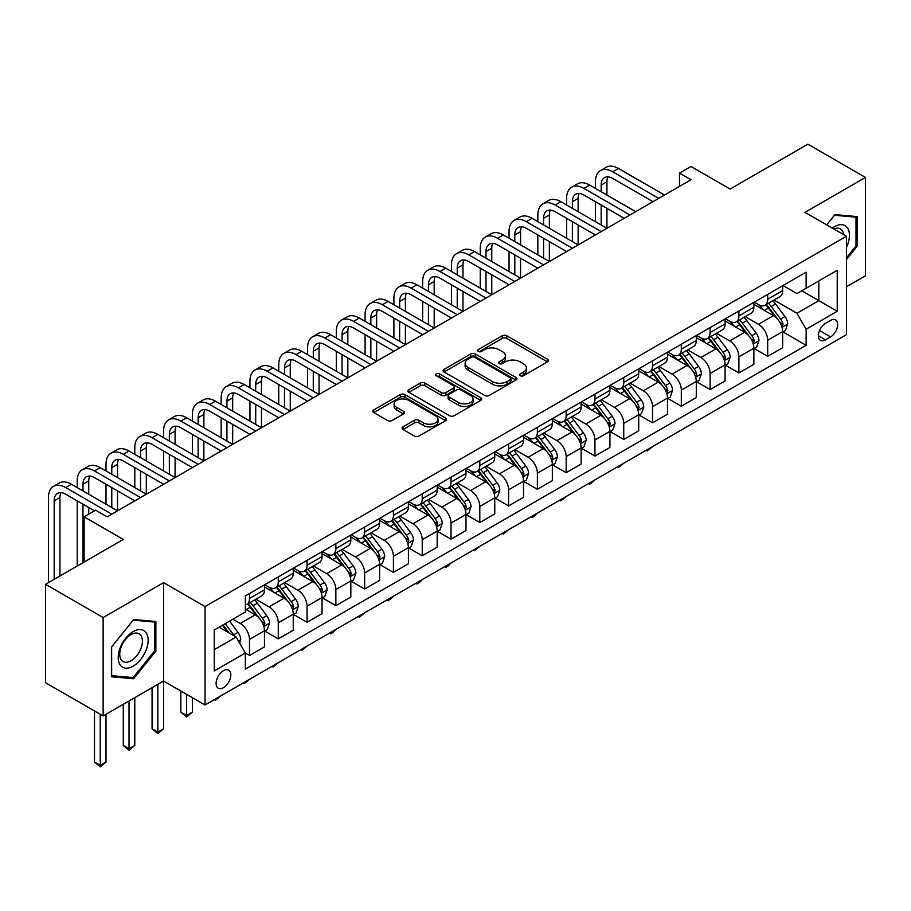 <?xml version="1.0" encoding="UTF-8"?>
<svg xmlns="http://www.w3.org/2000/svg" width="911" height="911" viewBox="0 0 911 911"><rect width="100%" height="100%" fill="white"/><g stroke="black" fill="none" stroke-linecap="round" stroke-linejoin="round"><path stroke-width="1.37" d="M520.283 375.719A2.243 1.287 0 0 0 523.449 375.719L547.465 361.861A3.2 1.845 0 0 0 548.399 360.551A3.2 1.845 0 0 0 547.465 359.241L506.778 335.749A3.2 1.845 0 0 0 502.257 335.749L478.229 349.619A2.243 1.287 0 0 0 477.58 350.53A2.243 1.287 0 0 0 478.229 351.441A2.243 1.287 0 0 0 481.395 351.441L484.504 349.653A10.226 5.91 0 0 1 498.977 349.653L502.371 351.612A10.226 5.91 0 0 1 505.366 355.791A10.226 5.91 0 0 1 502.371 359.959L499.262 361.758A2.243 1.287 0 0 0 498.602 362.669A2.243 1.287 0 0 0 499.262 363.58A2.243 1.287 0 0 0 502.428 363.58L505.525 361.792A10.226 5.91 0 0 1 519.999 361.792L523.392 363.751A10.226 5.91 0 0 1 526.387 367.919A10.226 5.91 0 0 1 523.392 372.098L520.283 373.897A2.243 1.287 0 0 0 519.623 374.808A2.243 1.287 0 0 0 520.283 375.719L520.283 373.897M223.468 687.691A10.42 6.013 120 0 0 230.278 678.513A10.42 6.013 120 0 0 228.672 670.154A10.42 6.013 120 0 0 223.468 670.678A10.42 6.013 120 0 0 216.659 679.857A10.42 6.013 120 0 0 218.253 688.215A10.42 6.013 120 0 0 223.468 687.691M403.015 426.849A3.2 1.845 0 0 0 402.07 428.159A3.2 1.845 0 0 0 403.015 429.468L414.425 436.05A3.2 1.845 0 0 0 418.946 436.05L445.627 420.654A3.2 1.845 0 0 0 446.561 419.345A3.2 1.845 0 0 0 445.627 418.047L404.928 394.554A3.2 1.845 0 0 0 400.407 394.554L373.738 409.95A3.2 1.845 0 0 0 372.804 411.26A3.2 1.845 0 0 0 373.738 412.558L387.528 420.518A3.2 1.845 0 0 0 392.049 420.518L403.459 413.936A3.2 1.845 0 0 0 404.404 412.626A3.2 1.845 0 0 0 403.459 411.316L396.627 407.376A8.552 4.942 0 0 1 394.121 403.88A8.552 4.942 0 0 1 399.394 399.325A8.552 4.942 0 0 1 408.72 400.396L435.504 415.86A8.552 4.942 0 0 1 438.009 419.345A8.552 4.942 0 0 1 432.736 423.911A8.552 4.942 0 0 1 423.41 422.841L418.946 420.267A3.2 1.845 0 0 0 414.425 420.267L403.015 426.849L403.015 429.468M846.444 286.794L865.45 275.828L865.45 177.429L807.875 144.189L730.144 189.067L690.993 166.462L679.481 173.113L690.993 179.752L107.156 516.833L95.644 510.183L84.131 516.833L84.131 562.041M103.125 617.556L103.125 715.955L163.581 681.041L163.581 582.653L103.125 617.556L45.55 584.315L123.281 539.437L84.131 516.833M163.581 582.653L205.043 606.578L846.444 236.268L846.444 334.667L205.043 704.977L205.043 606.578M865.45 177.429L804.994 212.331L846.444 236.268M484.732 395.465A3.2 1.845 0 0 0 489.253 395.465L515.933 380.058A3.2 1.845 0 0 0 516.867 378.76A3.2 1.845 0 0 0 515.933 377.45L475.235 353.958A3.2 1.845 0 0 0 470.714 353.958L444.044 369.365A3.2 1.845 0 0 0 443.11 370.663A3.2 1.845 0 0 0 444.044 371.973L484.732 395.465M437.132 376.209A2.243 1.287 0 0 1 439.409 376.528L439.409 373.863L480.78 397.743A3.2 1.845 0 0 1 481.714 399.052A3.2 1.845 0 0 1 480.78 400.362L454.099 415.758A3.2 1.845 0 0 1 449.578 415.758L408.891 392.265L408.891 389.657A3.2 1.845 0 0 0 407.957 390.956A3.2 1.845 0 0 0 408.891 392.265M408.891 389.657L420.301 383.064A3.2 1.845 0 0 1 424.822 383.064L441.334 392.595A3.2 1.845 0 0 0 445.855 392.595L453.427 388.223A3.2 1.845 0 0 0 454.361 386.913A3.2 1.845 0 0 0 453.427 385.615L436.244 375.685A2.243 1.287 0 0 1 435.583 374.774A2.243 1.287 0 0 1 436.973 373.578A2.243 1.287 0 0 1 439.409 373.863M103.125 715.955L45.55 682.703L45.55 584.315M830.559 320.433L825.491 323.359A10.101 5.83 120 0 0 818.898 332.264A10.101 5.83 120 0 0 820.447 340.35A10.101 5.83 120 0 0 825.491 339.849L830.559 336.922A10.101 5.83 120 0 0 837.152 328.028A10.101 5.83 120 0 0 835.603 319.932A10.101 5.83 120 0 0 830.559 320.433M783.005 285.53L796.931 293.581L806.144 288.263L806.144 272.173L245.344 595.942L245.344 612.033L214.256 629.991L214.256 670.94L245.344 652.993L245.344 669.084L806.144 345.303L806.144 329.213L796.931 313.259L774.031 300.038M806.144 288.263L837.232 270.305L837.232 311.266L806.144 329.213M157.831 684.366L157.831 732.102L163.581 728.789L163.581 681.041L205.043 704.977M679.481 173.113L679.481 186.402M801.771 290.78L818.807 300.63L818.807 280.941L837.232 270.305M796.931 313.259L818.807 300.63L837.232 311.266M214.256 649.668L236.131 637.028L219.084 627.189M245.344 653.119L249.489 655.521L249.489 639.431A13.027 7.527 -120 0 0 240.276 623.466L232.909 619.218M249.489 655.521L264.463 646.878L264.463 630.788A13.027 7.527 -120 0 0 255.251 614.823L245.344 609.106M264.805 631.118L278.276 638.896L278.276 622.805A13.027 7.527 -120 0 0 269.064 606.851L255.843 599.21M278.276 638.896L293.251 630.253L293.251 614.162A13.027 7.527 -120 0 0 284.038 598.208L264.463 586.9M293.593 614.492L307.064 622.27L307.064 606.179A13.027 7.527 -120 0 0 297.851 590.226L284.631 582.596M307.064 622.27L322.038 613.627L322.038 597.536A13.027 7.527 -120 0 0 312.826 581.582L293.251 570.286M322.38 597.878L335.852 605.656L335.852 589.565A13.027 7.527 -120 0 0 326.639 573.611L313.418 565.97M335.852 605.656L350.826 597.012L350.826 580.922A13.027 7.527 -120 0 0 341.614 564.968L322.038 553.66M351.168 581.252L364.639 589.03L364.639 572.939A13.027 7.527 -120 0 0 355.427 556.985L342.206 549.344M364.639 589.03L379.614 580.387L379.614 564.296A13.027 7.527 -120 0 0 370.401 548.342L350.826 537.046M379.955 564.638L393.427 572.415L393.427 556.325A13.027 7.527 -120 0 0 384.214 540.371L370.993 532.73M393.427 572.415L408.401 563.772L408.401 547.682A13.027 7.527 -120 0 0 399.189 531.728L379.614 520.42M408.743 548.012L422.226 555.79L422.226 539.699A13.027 7.527 -120 0 0 413.013 523.745L399.781 516.104M422.226 555.79L437.189 547.147L437.189 531.056A13.027 7.527 -120 0 0 427.976 515.102L408.401 503.794M437.531 531.386L451.013 539.164L451.013 523.085A13.027 7.527 -120 0 0 441.801 507.12L428.569 499.49M451.013 539.164L465.976 530.521L465.976 514.442A13.027 7.527 -120 0 0 456.764 498.476L437.189 487.18M466.33 514.772L479.801 522.55L479.801 506.459A13.027 7.527 -120 0 0 470.588 490.505L457.356 482.864M479.801 522.55L494.764 513.906L494.764 497.816A13.027 7.527 -120 0 0 485.552 481.862L465.976 470.554M495.117 498.146L508.589 505.924L508.589 489.833A13.027 7.527 -120 0 0 499.376 473.879L486.144 466.25M508.589 505.924L523.552 497.281L523.552 481.19A13.027 7.527 -120 0 0 514.339 465.236L494.764 453.94M523.905 481.532L537.376 489.309L537.376 473.219A13.027 7.527 -120 0 0 528.164 457.265L514.931 449.624M537.376 489.309L552.339 480.666L552.339 464.576A13.027 7.527 -120 0 0 543.138 448.622L523.552 437.314M552.692 464.906L566.164 472.684L566.164 456.593A13.027 7.527 -120 0 0 556.951 440.639L543.719 432.998M566.164 472.684L581.138 464.041L581.138 447.95A13.027 7.527 -120 0 0 571.926 431.996L552.339 420.7M581.48 448.28L594.951 456.069L594.951 439.979A13.027 7.527 -120 0 0 585.739 424.014L572.518 416.384M594.951 456.069L609.926 447.426L609.926 431.336A13.027 7.527 -120 0 0 600.713 415.37L581.138 404.074M610.268 431.666L623.739 439.444L623.739 423.353A13.027 7.527 -120 0 0 614.526 407.399L601.306 399.758M623.739 439.444L638.713 430.801L638.713 414.71A13.027 7.527 -120 0 0 629.501 398.756L609.926 387.448M639.055 415.04L652.527 422.818L652.527 406.739A13.027 7.527 -120 0 0 643.314 390.773L630.093 383.144M652.527 422.818L667.501 414.175L667.501 398.096A13.027 7.527 -120 0 0 658.289 382.13L638.713 370.834M667.843 398.426L681.314 406.204L681.314 390.113A13.027 7.527 -120 0 0 672.102 374.159L658.881 366.518M681.314 406.204L696.289 397.56L696.289 381.47A13.027 7.527 -120 0 0 687.076 365.516L667.501 354.208M696.63 381.8L710.102 389.578L710.102 373.487A13.027 7.527 -120 0 0 700.889 357.533L687.668 349.904M710.102 389.578L725.076 380.935L725.076 364.844A13.027 7.527 -120 0 0 715.864 348.89L696.289 337.594M725.418 365.186L738.901 372.963L738.901 356.873A13.027 7.527 -120 0 0 729.688 340.919L716.456 333.278M738.901 372.963L753.864 364.32L753.864 348.23A13.027 7.527 -120 0 0 744.651 332.276L725.076 320.968M754.206 348.56L767.688 356.338L767.688 340.247A13.027 7.527 -120 0 0 758.476 324.293L745.244 316.652M767.688 356.338L782.651 347.695L782.651 331.604A13.027 7.527 -120 0 0 773.439 315.65L753.864 304.342M754.206 302.156L758.476 304.616A13.027 7.527 -120 0 0 764.989 305.253A13.027 7.527 -120 0 0 767.688 299.298L767.688 294.378M725.418 318.77L729.688 321.23A13.027 7.527 -120 0 0 736.202 321.879A13.027 7.527 -120 0 0 738.901 315.912L738.901 310.993M696.63 335.396L700.889 337.856A13.027 7.527 -120 0 0 707.403 338.505A13.027 7.527 -120 0 0 710.102 332.538L710.102 327.618M667.843 352.022L672.102 354.481A13.027 7.527 -120 0 0 678.615 355.119A13.027 7.527 -120 0 0 681.314 349.152L681.314 344.233M639.055 368.636L643.314 371.096A13.027 7.527 -120 0 0 649.828 371.745A13.027 7.527 -120 0 0 652.527 365.778L652.527 360.858M610.268 385.262L614.526 387.722A13.027 7.527 -120 0 0 621.04 388.359A13.027 7.527 -120 0 0 623.739 382.404L623.739 377.484M581.48 401.876L585.739 404.336A13.027 7.527 -120 0 0 592.252 404.985A13.027 7.527 -120 0 0 594.951 399.018L594.951 394.099M552.692 418.502L556.951 420.962A13.027 7.527 -120 0 0 563.465 421.611A13.027 7.527 -120 0 0 566.164 415.644L566.164 410.724M523.905 435.116L528.164 437.576A13.027 7.527 -120 0 0 534.677 438.225A13.027 7.527 -120 0 0 537.376 432.258L537.376 427.339M495.117 451.742L499.376 454.202A13.027 7.527 -120 0 0 505.89 454.851A13.027 7.527 -120 0 0 508.589 448.884L508.589 443.964M466.33 468.368L470.588 470.828A13.027 7.527 -120 0 0 477.102 471.465A13.027 7.527 -120 0 0 479.801 465.51L479.801 460.579M437.531 484.982L441.801 487.442A13.027 7.527 -120 0 0 448.314 488.091A13.027 7.527 -120 0 0 451.013 482.124L451.013 477.205M408.743 501.608L413.013 504.068A13.027 7.527 -120 0 0 419.527 504.705A13.027 7.527 -120 0 0 422.226 498.75L422.226 493.83M379.955 518.222L384.214 520.682A13.027 7.527 -120 0 0 390.728 521.331A13.027 7.527 -120 0 0 393.427 515.364L393.427 510.445M351.168 534.848L355.427 537.308A13.027 7.527 -120 0 0 361.94 537.957A13.027 7.527 -120 0 0 364.639 531.99L364.639 527.07M322.38 551.462L326.639 553.934A13.027 7.527 -120 0 0 333.153 554.571A13.027 7.527 -120 0 0 335.852 548.604L335.852 543.685M293.593 568.088L297.851 570.548A13.027 7.527 -120 0 0 304.365 571.197A13.027 7.527 -120 0 0 307.064 565.23L307.064 560.311M264.805 584.714L269.064 587.174A13.027 7.527 -120 0 0 275.577 587.811A13.027 7.527 -120 0 0 278.276 581.856L278.276 576.936M783.005 331.934L806.144 345.303M764.989 305.253L779.953 296.61A13.027 7.527 -120 0 0 782.651 290.655L782.651 285.735M736.202 321.879L751.165 313.236A13.027 7.527 -120 0 0 753.864 307.269L753.864 302.35M707.403 338.505L722.377 329.862A13.027 7.527 -120 0 0 725.076 323.895L725.076 318.975M678.615 355.119L693.59 346.476A13.027 7.527 -120 0 0 696.289 340.509L696.289 335.59M649.828 371.745L664.802 363.102A13.027 7.527 -120 0 0 667.501 357.135L667.501 352.215M621.04 388.359L636.015 379.716A13.027 7.527 -120 0 0 638.713 373.761L638.713 368.841M592.252 404.985L607.227 396.342A13.027 7.527 -120 0 0 609.926 390.375L609.926 385.455M563.465 421.611L578.439 412.968A13.027 7.527 -120 0 0 581.138 407.001L581.138 402.081M534.677 438.225L549.652 429.582A13.027 7.527 -120 0 0 552.339 423.615L552.339 418.696M505.89 454.851L520.853 446.208A13.027 7.527 -120 0 0 523.552 440.241L523.552 435.321M477.102 471.465L492.065 462.822A13.027 7.527 -120 0 0 494.764 456.866L494.764 451.936M448.314 488.091L463.278 479.448A13.027 7.527 -120 0 0 465.976 473.481L465.976 468.561M419.527 504.705L434.49 496.062A13.027 7.527 -120 0 0 437.189 490.107L437.189 485.187M390.728 521.331L405.702 512.688A13.027 7.527 -120 0 0 408.401 506.721L408.401 501.802M361.94 537.957L376.915 529.314A13.027 7.527 -120 0 0 379.614 523.347L379.614 518.427M333.153 554.571L348.127 545.928A13.027 7.527 -120 0 0 350.826 539.961L350.826 535.042M304.365 571.197L319.34 562.554A13.027 7.527 -120 0 0 322.038 556.587L322.038 551.667M275.577 587.811L290.552 579.168A13.027 7.527 -120 0 0 293.251 573.213L293.251 568.293M245.344 604.961A13.027 7.527 -120 0 0 246.79 604.437L261.764 595.794A13.027 7.527 -120 0 0 264.463 589.827L264.463 584.908M246.79 604.437A13.027 7.527 -120 0 0 249.489 598.47L249.489 593.551M236.131 637.028L245.344 652.993M846.444 259.555L857.16 246.232L857.16 216.602L834.932 214.609L826.698 224.858M111.415 676.782L133.644 678.763L155.872 651.114L155.872 621.484L133.644 619.503L111.415 647.152L111.415 676.782M856.01 245.571L857.16 246.232M154.722 650.454L155.872 651.114M131.298 677.408L133.644 678.763M521.172 376.038L523.392 374.763A10.226 5.91 0 0 0 526.387 370.583L526.387 367.919M505.366 355.791L505.366 358.444A10.226 5.91 0 0 1 502.371 362.624L500.15 363.899M547.42 361.883L506.778 338.414A3.2 1.845 0 0 0 502.257 338.414L479.129 351.76M515.888 380.092L475.235 356.622A3.2 1.845 0 0 0 470.714 356.622L444.09 371.995M510.274 379.671A2.243 1.287 0 0 0 510.934 378.76A2.243 1.287 0 0 0 510.274 377.849L474.563 357.226A2.243 1.287 0 0 0 471.397 357.226L468.117 359.116A10.226 5.91 0 0 0 465.122 363.295A10.226 5.91 0 0 0 468.117 367.463L492.532 381.561A10.226 5.91 0 0 0 507.006 381.561L510.274 379.671L510.274 382.335A2.243 1.287 0 0 0 510.934 381.413L510.934 378.76M465.122 363.295L465.122 365.949A10.226 5.91 0 0 0 468.117 370.128L468.117 367.463M510.274 382.335L507.006 384.226A10.226 5.91 0 0 1 492.532 384.226L468.117 370.128M408.937 392.288L420.301 385.729L420.301 383.064M454.361 386.913L454.361 389.578A3.2 1.845 0 0 1 453.427 390.876L445.855 395.249A3.2 1.845 0 0 1 441.334 395.249L424.822 385.729A3.2 1.845 0 0 0 420.301 385.729M439.409 376.528L480.735 400.385M458.449 402.48A8.552 4.942 0 0 0 467.776 403.55A8.552 4.942 0 0 0 473.048 398.984A8.552 4.942 0 0 0 470.543 395.499L461.114 390.045A3.2 1.845 0 0 0 456.593 390.045L449.021 394.417A3.2 1.845 0 0 0 448.075 395.727A3.2 1.845 0 0 0 449.021 397.025L458.449 402.48L458.449 405.133A8.552 4.942 0 0 0 467.776 406.204A8.552 4.942 0 0 0 473.048 401.649L473.048 398.984M448.075 395.727L448.075 398.38A3.2 1.845 0 0 0 449.021 399.69L449.021 397.025M458.449 405.133L449.021 399.69M438.009 419.345L438.009 422.009A8.552 4.942 0 0 1 432.736 426.564A8.552 4.942 0 0 1 423.41 425.494L418.946 422.92A3.2 1.845 0 0 0 414.425 422.92L403.049 429.491M394.121 403.88L394.121 406.545A8.552 4.942 0 0 0 396.627 410.03L396.627 407.376M403.425 413.958L396.627 410.03M445.581 420.677L404.928 397.207A3.2 1.845 0 0 0 400.407 397.207L373.783 412.581M782.651 332.139L785.419 330.545L787.719 323.895A8.632 4.988 -120 0 0 784.963 316.55L775.557 303.978A24.916 14.382 -120 0 0 772.835 300.721M763.475 309.899A24.916 14.382 -120 0 0 758.373 304.559M781.866 326.855L783.061 324.259A8.632 4.988 -120 0 0 780.59 319.066L771.184 306.506A24.916 14.382 -120 0 0 768.463 303.249M766.14 304.593A20.68 11.945 60 0 1 769.533 308.453L777.504 319.078M765.695 304.843A24.916 14.382 60 0 1 768.417 308.1L774.669 316.459M652.686 446.538L647.231 451.013L646.081 450.353M647.231 449.681L647.231 451.013M595.418 188.395L595.418 181.756A24.426 14.109 60 0 1 600.474 170.573L606.225 167.248A24.426 14.109 60 0 1 618.444 168.455L664.506 195.045M600.474 170.573A24.426 14.109 60 0 1 612.682 171.78L658.744 198.37M652.993 201.695L612.682 178.431A16.284 9.406 -120 0 0 604.54 177.622A16.284 9.406 -120 0 0 601.169 185.081L601.169 191.72M607.944 176.871A16.284 9.406 -120 0 0 606.931 181.756L606.931 195.045M601.169 205.021L601.169 224.96M606.931 208.346L606.931 228.285L560.869 201.695L555.106 205.021L601.169 231.61M595.418 221.646L595.418 201.695M753.864 348.765L756.631 347.159L758.931 340.509A8.632 4.988 -120 0 0 756.176 333.164L746.769 320.604A24.916 14.382 -120 0 0 744.048 317.347M734.687 326.514A24.916 14.382 -120 0 0 729.586 321.184M753.078 343.47L754.274 340.885A8.632 4.988 -120 0 0 751.803 335.692L742.385 323.132A24.916 14.382 -120 0 0 739.675 319.875M737.352 321.207A20.68 11.945 60 0 1 740.745 325.068L748.717 335.704M736.908 321.469A24.916 14.382 60 0 1 739.63 324.726L745.881 333.073M623.898 463.152L618.444 467.639L617.294 466.967M618.444 466.307L618.444 467.639M725.076 365.379L727.843 363.785L730.144 357.135A8.632 4.988 -120 0 0 727.388 349.79L717.982 337.229A24.916 14.382 -120 0 0 715.26 333.973M705.9 343.14A24.916 14.382 -120 0 0 700.798 337.799M724.291 360.096L725.486 357.499A8.632 4.988 -120 0 0 723.015 352.318L713.598 339.746A24.916 14.382 -120 0 0 710.887 336.489M708.564 337.833A20.68 11.945 60 0 1 711.958 341.693L719.918 352.318M708.12 338.095A24.916 14.382 60 0 1 710.842 341.352L717.094 349.699M595.099 479.778L589.656 484.253L588.506 483.593M589.656 482.921L589.656 484.253M696.289 382.005L699.056 380.411L701.356 373.761A8.632 4.988 -120 0 0 698.6 366.404L689.194 353.844A24.916 14.382 -120 0 0 686.473 350.587M677.112 359.765A24.916 14.382 -120 0 0 672.011 354.425M695.503 376.71L696.699 374.125A8.632 4.988 -120 0 0 694.228 368.932L684.81 356.372A24.916 14.382 -120 0 0 682.1 353.115M679.777 354.459A20.68 11.945 60 0 1 683.17 358.319L691.13 368.944M679.333 354.709A24.916 14.382 60 0 1 682.054 357.966L688.306 366.313M566.312 496.404L560.869 500.879L559.707 500.207M560.869 499.547L560.869 500.879M566.619 205.021L566.619 198.37A24.426 14.109 60 0 1 571.687 187.188L577.437 183.863A24.426 14.109 60 0 1 589.656 185.07L635.719 211.671M571.687 187.188A24.426 14.109 60 0 1 583.894 188.395L629.957 214.996M624.206 218.321L583.894 195.045A16.284 9.406 -120 0 0 575.752 194.237A16.284 9.406 -120 0 0 572.381 201.695L572.381 208.346M579.157 193.485A16.284 9.406 -120 0 0 578.143 198.37L578.143 211.671M572.381 221.646L572.381 241.586M578.143 224.96L578.143 244.911L532.081 218.321L526.319 221.646L572.381 248.236M566.619 238.261L566.619 218.321M595.407 234.936L555.106 211.671A16.284 9.406 -120 0 0 546.964 210.862A16.284 9.406 -120 0 0 543.594 218.321L543.594 224.96M550.369 210.111A16.284 9.406 -120 0 0 549.356 214.996L549.356 228.285M543.594 238.261L543.594 258.212M549.356 241.586L549.356 261.537L503.293 234.936L497.531 238.261L543.594 264.85M537.832 254.886L537.832 234.936M537.832 221.646L537.832 214.996A24.426 14.109 60 0 1 542.899 203.813A24.426 14.109 60 0 1 555.106 205.021M542.899 203.813L548.65 200.488A24.426 14.109 60 0 1 560.869 201.695M566.619 251.561L526.319 228.285A16.284 9.406 -120 0 0 518.177 227.488A16.284 9.406 -120 0 0 514.806 234.936L514.806 241.586M521.582 226.737A16.284 9.406 -120 0 0 520.557 231.61L520.557 244.911M514.806 254.886L514.806 274.826M520.557 258.212L520.557 278.151L474.506 251.561L468.744 254.886L514.806 281.476M509.044 271.501L509.044 251.561M509.044 238.261L509.044 231.61A24.426 14.109 60 0 1 514.111 220.428A24.426 14.109 60 0 1 526.319 221.646M514.111 220.428L519.862 217.103A24.426 14.109 60 0 1 532.081 218.321M667.501 398.619L670.268 397.025L672.569 390.375A8.632 4.988 -120 0 0 669.813 383.03L660.395 370.47A24.916 14.382 -120 0 0 657.685 367.213M648.325 376.38A24.916 14.382 -120 0 0 643.223 371.039M666.715 393.336L667.911 390.751A8.632 4.988 -120 0 0 665.44 385.558L656.022 372.998A24.916 14.382 -120 0 0 653.301 369.741M650.989 371.073A20.68 11.945 60 0 1 654.383 374.933L662.343 385.569M650.545 371.335A24.916 14.382 60 0 1 653.255 374.592L659.518 382.939M537.524 513.018L534.381 516.173L532.081 517.494L530.919 516.833M532.081 516.161L532.081 517.494M537.832 268.176L497.531 244.911A16.284 9.406 -120 0 0 489.389 244.102A16.284 9.406 -120 0 0 486.018 251.561L486.018 258.212M492.794 243.351A16.284 9.406 -120 0 0 491.769 248.236L491.769 261.537M486.018 271.501L486.018 291.452M491.769 274.826L491.769 294.777L445.707 268.176L439.956 271.501L486.018 298.102M480.256 288.127L480.256 268.176M480.256 254.886L480.256 248.236A24.426 14.109 60 0 1 485.312 237.054A24.426 14.109 60 0 1 497.531 238.261M485.312 237.054L491.075 233.728A24.426 14.109 60 0 1 503.293 234.936M846.444 247.439A21.169 12.219 120 0 0 847.435 227.852A21.169 12.219 120 0 0 832.324 228.114M843.62 234.628A16.034 9.258 120 0 0 842.185 230.563A16.034 9.258 120 0 0 840.386 228.889A16.034 9.258 120 0 0 833.793 228.968M834.43 215.247L856.01 217.194L856.01 245.902L846.444 257.79M854.575 216.362L856.01 217.194M826.744 224.892L834.476 215.269M133.188 631.585A21.169 12.219 120 0 0 118.214 657.514A21.169 12.219 120 0 0 133.188 666.157A21.169 12.219 120 0 0 148.151 640.228A21.169 12.219 120 0 0 133.188 631.585M131.082 634.568A16.034 9.258 120 0 0 120.616 648.689A16.034 9.258 120 0 0 123.065 661.534A16.034 9.258 120 0 0 131.082 660.737A16.034 9.258 120 0 0 141.558 646.616A16.034 9.258 120 0 0 139.098 633.771A16.034 9.258 120 0 0 131.082 634.568M154.722 650.796L133.188 677.579L111.643 675.655L111.643 646.947L133.188 620.152L154.722 622.076L154.722 650.796M153.287 621.256L154.722 622.076M638.713 415.245L641.469 413.651L643.781 407.001A8.632 4.988 -120 0 0 641.025 399.644L631.608 387.084A24.916 14.382 -120 0 0 628.897 383.827M619.537 393.005A24.916 14.382 -120 0 0 614.435 387.665M637.928 409.961L639.112 407.365A8.632 4.988 -120 0 0 636.641 402.172L627.235 389.612A24.916 14.382 -120 0 0 624.513 386.355M622.202 387.699A20.68 11.945 60 0 1 625.595 391.559L633.555 402.184M621.757 387.949A24.916 14.382 60 0 1 624.468 391.206L630.731 399.565M508.737 529.644L503.293 534.119L502.132 533.447M503.293 532.787L503.293 534.119M609.926 431.86L612.682 430.265L614.993 423.615A8.632 4.988 -120 0 0 612.238 416.27L602.82 403.71A24.916 14.382 -120 0 0 600.11 400.453M590.749 409.62A24.916 14.382 -120 0 0 585.648 404.279M609.14 426.576L610.324 423.991A8.632 4.988 -120 0 0 607.853 418.798L598.447 406.238A24.916 14.382 -120 0 0 595.726 402.981M593.414 404.313A20.68 11.945 60 0 1 596.807 408.174L604.767 418.809M592.97 404.575A24.916 14.382 60 0 1 595.68 407.832L601.943 416.179M479.949 546.258L474.506 550.745L473.344 550.073M474.506 549.413L474.506 550.745M581.138 448.485L583.894 446.891L586.194 440.241A8.632 4.988 -120 0 0 583.45 432.896L574.032 420.324A24.916 14.382 -120 0 0 571.311 417.079M561.962 426.246A24.916 14.382 -120 0 0 556.86 420.905M580.353 443.201L581.537 440.605A8.632 4.988 -120 0 0 579.066 435.412L569.66 422.852A24.916 14.382 -120 0 0 566.938 419.595M564.626 420.939A20.68 11.945 60 0 1 568.02 424.799L575.98 435.424M564.171 421.189A24.916 14.382 60 0 1 566.893 424.446L573.156 432.805M451.161 562.884L448.018 566.027L445.707 567.359L444.557 566.699M445.707 566.027L445.707 567.359M552.339 465.111L555.106 463.505L557.407 456.866A8.632 4.988 -120 0 0 554.651 449.51L545.245 436.95A24.916 14.382 -120 0 0 542.523 433.693M533.163 442.86A24.916 14.382 -120 0 0 528.073 437.531M551.554 459.816L552.749 457.231A8.632 4.988 -120 0 0 550.278 452.038L540.872 439.478A24.916 14.382 -120 0 0 538.15 436.221M535.827 437.553A20.68 11.945 60 0 1 539.232 441.414L547.192 452.05M535.383 437.815A24.916 14.382 60 0 1 538.105 441.072L544.368 449.419M422.374 579.498L419.231 582.653L416.919 583.985L415.769 583.313M416.919 582.653L416.919 583.985M523.552 481.725L526.319 480.131L528.619 473.481A8.632 4.988 -120 0 0 525.863 466.136L516.457 453.576A24.916 14.382 -120 0 0 513.736 450.319M504.375 459.486A24.916 14.382 -120 0 0 499.274 454.145M522.766 476.442L523.962 473.845A8.632 4.988 -120 0 0 521.491 468.664L512.084 456.092A24.916 14.382 -120 0 0 509.363 452.847M507.04 454.179A20.68 11.945 60 0 1 510.445 458.039L518.405 468.675M506.596 454.441A24.916 14.382 60 0 1 509.317 457.698L515.569 466.045M393.586 596.124L390.443 599.279L388.132 600.6L386.981 599.939M388.132 599.267L388.132 600.6M509.044 284.801L468.744 261.537A16.284 9.406 -120 0 0 460.602 260.728A16.284 9.406 -120 0 0 457.231 268.176L457.231 274.826M464.006 259.977A16.284 9.406 -120 0 0 462.982 264.85L462.982 278.151M457.231 288.127L457.231 308.066M462.982 291.452L462.982 311.391L416.919 284.801L411.168 288.127L457.231 314.716M451.469 304.741L451.469 284.801M451.469 271.501L451.469 264.85A24.426 14.109 60 0 1 456.525 253.668A24.426 14.109 60 0 1 468.744 254.886M456.525 253.668L462.287 250.354A24.426 14.109 60 0 1 474.506 251.561M480.256 301.427L439.956 278.151A16.284 9.406 -120 0 0 431.814 277.343A16.284 9.406 -120 0 0 428.443 284.801L428.443 291.452M435.219 276.591A16.284 9.406 -120 0 0 434.194 281.476L434.194 294.777M428.443 304.741L428.443 324.692M434.194 308.066L434.194 328.017L388.132 301.427L382.381 304.741L428.443 331.342M422.681 321.367L422.681 301.427M422.681 288.127L422.681 281.476A24.426 14.109 60 0 1 427.737 270.294A24.426 14.109 60 0 1 439.956 271.501M427.737 270.294L433.499 266.969A24.426 14.109 60 0 1 445.707 268.176M451.469 318.041L411.168 294.777A16.284 9.406 -120 0 0 403.026 293.968A16.284 9.406 -120 0 0 399.656 301.427L399.656 308.066M406.431 293.217A16.284 9.406 -120 0 0 405.406 298.102L405.406 311.391M399.656 321.367L399.656 341.318M405.406 324.692L405.406 344.631L359.344 318.041L353.593 321.367L399.644 347.956M393.894 337.992L393.894 318.041M393.894 304.741L393.894 298.102A24.426 14.109 60 0 1 398.95 286.919A24.426 14.109 60 0 1 411.168 288.127M398.95 286.919L404.712 283.594A24.426 14.109 60 0 1 416.919 284.801M422.681 334.667L382.381 311.391A16.284 9.406 -120 0 0 374.239 310.583A16.284 9.406 -120 0 0 370.857 318.041L370.857 324.692M377.644 309.842A16.284 9.406 -120 0 0 376.619 314.716L376.619 328.017M370.857 337.992L370.857 357.932M376.619 341.318L376.619 361.257L330.556 334.667L324.794 337.992L370.857 364.582M365.106 354.607L365.106 334.667M365.106 321.367L365.106 314.716A24.426 14.109 60 0 1 370.162 303.534A24.426 14.109 60 0 1 382.381 304.741M370.162 303.534L375.924 300.209A24.426 14.109 60 0 1 388.132 301.427M393.894 351.282L353.593 328.017A16.284 9.406 -120 0 0 345.451 327.208A16.284 9.406 -120 0 0 342.069 334.667L342.069 341.318M348.856 326.457A16.284 9.406 -120 0 0 347.831 331.342L347.831 344.631M342.069 354.607L342.069 374.558M347.831 357.932L347.831 377.883L301.769 351.282L296.007 354.607L342.069 381.208M336.318 371.232L336.318 351.282M336.318 337.992L336.318 331.342A24.426 14.109 60 0 1 341.374 320.16A24.426 14.109 60 0 1 353.593 321.367M341.374 320.16L347.137 316.834A24.426 14.109 60 0 1 359.344 318.041M494.764 498.351L497.531 496.757L499.832 490.107A8.632 4.988 -120 0 0 497.076 482.75L487.67 470.19A24.916 14.382 -120 0 0 484.948 466.933M475.588 476.111A24.916 14.382 -120 0 0 470.486 470.771M493.978 493.056L495.174 490.471A8.632 4.988 -120 0 0 492.703 485.278L483.297 472.718A24.916 14.382 -120 0 0 480.575 469.461M478.252 470.805A20.68 11.945 60 0 1 481.646 474.665L489.617 485.29M477.808 471.055A24.916 14.382 60 0 1 480.53 474.312L486.781 482.671M364.799 612.75L359.344 617.225L358.194 616.553M359.344 615.893L359.344 617.225M365.106 367.907L324.794 344.631A16.284 9.406 -120 0 0 316.652 343.834A16.284 9.406 -120 0 0 313.282 351.282L313.282 357.932M320.057 343.083A16.284 9.406 -120 0 0 319.044 347.956L319.044 361.257M313.282 371.232L313.282 391.172M319.044 374.558L319.044 394.497L272.981 367.907L267.219 371.232L313.282 397.822M307.531 387.847L307.531 367.907M307.531 354.607L307.531 347.956A24.426 14.109 60 0 1 312.587 336.774A24.426 14.109 60 0 1 324.794 337.992M312.587 336.774L318.349 333.449A24.426 14.109 60 0 1 330.556 334.667M465.976 514.966L468.744 513.371L471.044 506.721A8.632 4.988 -120 0 0 468.288 499.376L458.882 486.816A24.916 14.382 -120 0 0 456.16 483.559M446.8 492.726A24.916 14.382 -120 0 0 441.698 487.385M465.191 509.682L466.386 507.097A8.632 4.988 -120 0 0 463.915 501.904L454.509 489.344A24.916 14.382 -120 0 0 451.788 486.087M449.465 487.419A20.68 11.945 60 0 1 452.858 491.28L460.829 501.915M449.021 487.681A24.916 14.382 60 0 1 451.742 490.938L457.994 499.285M336.011 629.364L332.857 632.519L330.556 633.84L329.406 633.179M330.556 632.507L330.556 633.84M336.318 384.522L296.007 361.257A16.284 9.406 -120 0 0 287.865 360.449A16.284 9.406 -120 0 0 284.494 367.907L284.494 374.558M291.269 359.697A16.284 9.406 -120 0 0 290.256 364.582L290.256 377.883M284.494 387.847L284.494 407.798M290.256 391.172L290.256 411.123L244.194 384.522L238.431 387.847L284.494 414.448M278.743 404.473L278.743 384.522M278.743 371.232L278.743 364.582A24.426 14.109 60 0 1 283.799 353.4A24.426 14.109 60 0 1 296.007 354.607M283.799 353.4L289.55 350.075A24.426 14.109 60 0 1 301.769 351.282M437.189 531.591L439.956 529.997L442.256 523.347A8.632 4.988 -120 0 0 439.501 515.99L430.094 503.43A24.916 14.382 -120 0 0 427.373 500.173M418.012 509.351A24.916 14.382 -120 0 0 412.911 504.011M436.403 526.307L437.599 523.711A8.632 4.988 -120 0 0 435.128 518.518L425.71 505.958A24.916 14.382 -120 0 0 423 502.701M420.677 504.045A20.68 11.945 60 0 1 424.07 507.905L432.042 518.53M420.233 504.295A24.916 14.382 60 0 1 422.955 507.552L429.206 515.911M307.223 645.99L301.769 650.465L300.619 649.805M301.769 649.133L301.769 650.465M307.531 401.147L267.219 377.883A16.284 9.406 -120 0 0 259.077 377.074A16.284 9.406 -120 0 0 255.706 384.522L255.706 391.172M262.482 376.323A16.284 9.406 -120 0 0 261.468 381.208L261.468 394.497M255.706 404.473L255.706 424.412M261.468 407.798L261.468 427.737L215.406 401.147L209.644 404.473L255.706 431.062M249.944 421.098L249.944 401.147M249.944 387.847L249.944 381.208A24.426 14.109 60 0 1 255.012 370.025A24.426 14.109 60 0 1 267.219 371.232M255.012 370.025L260.762 366.7A24.426 14.109 60 0 1 272.981 367.907M408.401 548.206L411.168 546.611L413.469 539.961A8.632 4.988 -120 0 0 410.713 532.616L401.307 520.056A24.916 14.382 -120 0 0 398.585 516.799M389.225 525.966A24.916 14.382 -120 0 0 384.123 520.636M407.616 542.922L408.811 540.337A8.632 4.988 -120 0 0 406.34 535.144L396.923 522.584A24.916 14.382 -120 0 0 394.212 519.327M391.889 520.659A20.68 11.945 60 0 1 395.283 524.52L403.243 535.156M391.445 520.921A24.916 14.382 60 0 1 394.167 524.178L400.419 532.525M278.424 662.604L272.981 667.091L271.831 666.419M272.981 665.759L272.981 667.091M278.743 417.773L238.431 394.497A16.284 9.406 -120 0 0 230.289 393.689A16.284 9.406 -120 0 0 226.919 401.147L226.919 407.798M233.694 392.937A16.284 9.406 -120 0 0 232.681 397.822L232.681 411.123M226.919 421.098L226.919 441.038M232.681 424.412L232.681 444.363L186.618 417.773L180.856 421.098L226.919 447.688M221.157 437.713L221.157 417.773M221.157 404.473L221.157 397.822A24.426 14.109 60 0 1 226.224 386.64A24.426 14.109 60 0 1 238.431 387.847M226.224 386.64L231.975 383.315A24.426 14.109 60 0 1 244.194 384.522M379.614 564.831L382.381 563.237L384.681 556.587A8.632 4.988 -120 0 0 381.925 549.242L372.519 536.67A24.916 14.382 -120 0 0 369.798 533.425M360.437 542.592A24.916 14.382 -120 0 0 355.336 537.251M378.828 559.548L380.024 556.951A8.632 4.988 -120 0 0 377.553 551.759L368.135 539.198A24.916 14.382 -120 0 0 365.425 535.941M363.102 537.285A20.68 11.945 60 0 1 366.495 541.145L374.455 551.77M362.658 537.547A24.916 14.382 60 0 1 365.379 540.792L371.631 549.151M249.637 679.23L244.194 683.705L243.043 683.045M244.194 682.373L244.194 683.705M249.944 434.388L209.644 411.123A16.284 9.406 -120 0 0 201.502 410.314A16.284 9.406 -120 0 0 198.131 417.773L198.131 424.412M204.907 409.563A16.284 9.406 -120 0 0 203.882 414.448L203.882 427.737M198.131 437.713L198.131 457.664M203.882 441.038L203.882 460.977L157.831 434.388L152.069 437.713L198.131 464.303M192.369 454.338L192.369 434.388M192.369 421.098L192.369 414.448A24.426 14.109 60 0 1 197.436 403.266A24.426 14.109 60 0 1 209.644 404.473M197.436 403.266L203.187 399.94A24.426 14.109 60 0 1 215.406 401.147M350.826 581.457L353.593 579.851L355.894 573.213A8.632 4.988 -120 0 0 353.138 565.856L343.72 553.296A24.916 14.382 -120 0 0 341.01 550.039M331.65 559.217A24.916 14.382 -120 0 0 326.548 553.877M350.04 576.162L351.236 573.577A8.632 4.988 -120 0 0 348.765 568.384L339.347 555.824A24.916 14.382 -120 0 0 336.626 552.567M334.314 553.911A20.68 11.945 60 0 1 337.708 557.76L345.668 568.396M333.87 554.161A24.916 14.382 60 0 1 336.592 557.418L342.843 565.765M220.849 695.845L215.406 700.331L214.244 699.659M215.406 698.999L215.406 700.331M221.157 451.013L180.856 427.737A16.284 9.406 -120 0 0 172.714 426.94A16.284 9.406 -120 0 0 169.344 434.388L169.344 441.038M176.119 426.189A16.284 9.406 -120 0 0 175.094 431.062L175.094 444.363M169.344 454.338L169.344 474.278M175.094 457.664L175.094 477.603L129.032 451.013L123.281 454.338L169.344 480.928M163.581 470.953L163.581 451.013M163.581 437.713L163.581 431.062A24.426 14.109 60 0 1 168.637 419.88A24.426 14.109 60 0 1 180.856 421.098M168.637 419.88L174.4 416.555A24.426 14.109 60 0 1 186.618 417.773M322.038 598.072L324.794 596.477L327.106 589.827A8.632 4.988 -120 0 0 324.35 582.482L314.933 569.922A24.916 14.382 -120 0 0 312.222 566.665M302.862 575.832A24.916 14.382 -120 0 0 297.76 570.491M321.253 592.788L322.437 590.203A8.632 4.988 -120 0 0 319.966 585.01L310.56 572.45A24.916 14.382 -120 0 0 307.838 569.193M305.527 570.525A20.68 11.945 60 0 1 308.92 574.385L316.88 585.021M305.083 570.787A24.916 14.382 60 0 1 307.793 574.044L314.056 582.391M186.618 694.341L186.618 715.488L192.369 712.163L192.369 697.667M192.369 712.163L186.618 716.946L180.856 712.163L180.856 691.016M180.856 712.163L186.618 715.488L186.618 716.946M293.251 614.697L296.007 613.103L298.318 606.453A8.632 4.988 -120 0 0 295.563 599.096L286.145 586.536A24.916 14.382 -120 0 0 283.435 583.279M274.074 592.457A24.916 14.382 -120 0 0 268.973 587.117M292.465 609.413L293.649 606.817A8.632 4.988 -120 0 0 291.178 601.624L281.772 589.064A24.916 14.382 -120 0 0 279.051 585.807M276.739 587.151A20.68 11.945 60 0 1 280.132 591.011L288.092 601.636M276.295 587.401A24.916 14.382 60 0 1 279.005 590.658L285.268 599.017M163.581 728.789L157.831 733.571L152.069 728.789L152.069 687.691M152.069 728.789L157.831 732.102L157.831 733.571M264.463 631.312L267.219 629.717L269.519 623.067A8.632 4.988 -120 0 0 266.775 615.722L257.357 603.162A24.916 14.382 -120 0 0 254.636 599.905M263.678 626.028L264.862 623.443A8.632 4.988 -120 0 0 262.391 618.25L252.985 605.69A24.916 14.382 -120 0 0 250.263 602.433M247.951 603.765A20.68 11.945 60 0 1 251.345 607.626L259.305 618.262M247.496 604.027A24.916 14.382 60 0 1 250.218 607.284L256.481 615.631M129.032 700.992L129.032 748.728L134.794 745.403L134.794 697.667M134.794 745.403L129.032 750.197L123.281 745.403L123.281 704.317M123.281 745.403L129.032 748.728L129.032 750.197M239.582 643.018L240.732 639.693A8.632 4.988 -120 0 0 237.976 632.348L229.583 621.131M234.389 636.026A8.632 4.988 -120 0 0 233.603 634.865L225.211 623.659M223.047 624.912L229.082 632.963M222.443 625.253L227.556 632.086M100.244 714.292L100.244 765.354L106.006 762.029L106.006 714.292M106.006 762.029L100.244 766.811L94.493 762.029L94.493 710.967M94.493 762.029L100.244 765.354L100.244 766.811M192.369 467.628L152.069 444.363A16.284 9.406 -120 0 0 143.927 443.555A16.284 9.406 -120 0 0 140.556 451.013L140.556 457.664M147.331 442.803A16.284 9.406 -120 0 0 146.307 447.688L146.307 460.989M140.556 470.953L140.556 490.904M146.307 474.278L146.307 494.229L100.244 467.628L94.493 470.953L140.556 497.554M134.794 487.579L134.794 467.628M134.794 454.338L134.794 447.688A24.426 14.109 60 0 1 139.85 436.506A24.426 14.109 60 0 1 152.069 437.713M139.85 436.506L145.612 433.18A24.426 14.109 60 0 1 157.831 434.388M163.581 484.253L123.281 460.989A16.284 9.406 -120 0 0 115.139 460.18A16.284 9.406 -120 0 0 111.768 467.628L111.768 474.278M118.544 459.429A16.284 9.406 -120 0 0 117.519 464.303L117.519 477.603M111.768 487.579L111.768 507.518M117.519 490.904L117.519 510.843L71.457 484.253L65.706 487.579L111.768 514.168M106.006 504.193L106.006 484.253M106.006 470.953L106.006 464.303A24.426 14.109 60 0 1 111.062 453.12A24.426 14.109 60 0 1 123.281 454.338M111.062 453.12L116.824 449.806A24.426 14.109 60 0 1 129.032 451.013M134.794 500.868L94.493 477.603A16.284 9.406 -120 0 0 86.351 476.795A16.284 9.406 -120 0 0 82.981 484.253L82.981 490.904M89.756 476.043A16.284 9.406 -120 0 0 88.731 480.928L88.731 494.229M82.981 504.193L82.981 562.702M88.731 507.518L88.731 514.168M77.219 566.027L77.219 500.879M77.219 487.579L77.219 480.928A24.426 14.109 60 0 1 82.275 469.746A24.426 14.109 60 0 1 94.493 470.953M82.275 469.746L88.037 466.421A24.426 14.109 60 0 1 100.244 467.628M94.493 510.843L65.706 494.229A16.284 9.406 -120 0 0 57.564 493.42A16.284 9.406 -120 0 0 54.182 500.879L54.182 579.328M60.969 492.669A16.284 9.406 -120 0 0 59.944 497.554L59.944 576.003M48.431 582.653L48.431 497.554A24.426 14.109 60 0 1 53.487 486.372A24.426 14.109 60 0 1 65.706 487.579M53.487 486.372L59.249 483.046A24.426 14.109 60 0 1 71.457 484.253M240.276 623.466L255.251 614.823M269.064 606.851L284.038 598.208M297.851 590.226L312.826 581.582M326.639 573.611L341.614 564.968M355.427 556.985L370.401 548.342M384.214 540.371L399.189 531.728M413.013 523.745L427.976 515.102M441.801 507.12L456.764 498.476M470.588 490.505L485.552 481.862M499.376 473.879L514.339 465.236M528.164 457.265L543.138 448.622M556.951 440.639L571.926 431.996M585.739 424.014L600.713 415.37M614.526 407.399L629.501 398.756M643.314 390.773L658.289 382.13M672.102 374.159L687.076 365.516M700.889 357.533L715.864 348.89M729.688 340.919L744.651 332.276M758.476 324.293L773.439 315.65M767.688 299.298L782.651 290.655M767.688 340.247L782.651 331.604M738.901 356.873L753.864 348.23M738.901 315.912L753.864 307.269M710.102 373.487L725.076 364.844M710.102 332.538L725.076 323.895M681.314 390.113L696.289 381.47M681.314 349.152L696.289 340.509M652.527 406.739L667.501 398.096M652.527 365.778L667.501 357.135M623.739 423.353L638.713 414.71M623.739 382.404L638.713 373.761M594.951 439.979L609.926 431.336M594.951 399.018L609.926 390.375M566.164 456.593L581.138 447.95M566.164 415.644L581.138 407.001M537.376 473.219L552.339 464.576M537.376 432.258L552.339 423.615M508.589 489.833L523.552 481.19M508.589 448.884L523.552 440.241M479.801 506.459L494.764 497.816M479.801 465.51L494.764 456.866M451.013 523.085L465.976 514.442M451.013 482.124L465.976 473.481M422.226 539.699L437.189 531.056M422.226 498.75L437.189 490.107M393.427 556.325L408.401 547.682M393.427 515.364L408.401 506.721M364.639 572.939L379.614 564.296M364.639 531.99L379.614 523.347M335.852 589.565L350.826 580.922M335.852 548.604L350.826 539.961M307.064 606.179L322.038 597.536M307.064 565.23L322.038 556.587M278.276 622.805L293.251 614.162M278.276 581.856L293.251 573.213M249.489 639.431L264.463 630.788M249.489 598.47L264.463 589.827M819.513 330.545L830.559 336.922M818.351 335.726L825.491 339.849M523.392 374.763L523.392 372.098M499.262 363.58L499.262 361.758M502.371 362.624L502.371 359.959M478.229 351.441L478.229 349.619M502.257 338.414L502.257 335.749M506.778 338.414L506.778 335.749M547.465 361.861L547.465 359.241M444.044 371.973L444.044 369.365M470.714 356.622L470.714 353.958M475.235 356.622L475.235 353.958M515.933 380.058L515.933 377.45M492.532 384.226L492.532 381.561M507.006 384.226L507.006 381.561M424.822 385.729L424.822 383.064M441.334 395.249L441.334 392.595M445.855 395.249L445.855 392.595M453.427 390.876L453.427 388.223M480.78 400.362L480.78 397.743M414.425 422.92L414.425 420.267M418.946 422.92L418.946 420.267M423.41 425.494L423.41 422.841M403.459 413.936L403.459 411.316M373.738 412.558L373.738 409.95M400.407 397.207L400.407 394.554M404.928 397.207L404.928 394.554M445.627 420.654L445.627 418.047M782.014 327.322L787.662 324.065M771.184 306.506L775.557 303.978M764.397 310.423L768.417 308.1M780.59 319.066L784.963 316.55M779.907 322.437L783.061 324.259M618.444 168.455L612.682 171.78M606.931 181.756L601.169 185.081M753.226 343.948L758.874 340.68M742.385 323.132L746.769 320.604M735.61 327.049L739.63 324.726M751.803 335.692L756.176 333.164M751.12 339.063L754.274 340.885M724.427 360.562L730.087 357.306M713.598 339.746L717.982 337.229M706.811 343.663L710.842 341.352M723.015 352.318L727.388 349.79M722.332 355.677L725.486 357.499M695.64 377.188L701.299 373.92M684.81 356.372L689.194 353.844M678.023 360.289L682.054 357.966M694.228 368.932L698.6 366.404M693.544 372.303L696.699 374.125M589.656 185.07L583.894 188.395M578.143 198.37L572.381 201.695M549.356 214.996L543.594 218.321M520.557 231.61L514.806 234.936M666.852 393.814L672.512 390.546M656.022 372.998L660.395 370.47M649.236 376.915L653.255 374.592M665.44 385.558L669.813 383.03M664.757 388.929L667.911 390.751M491.769 248.236L486.018 251.561M638.064 410.428L643.724 407.16M627.235 389.612L631.608 387.084M620.448 393.529L624.468 391.206M636.641 402.172L641.025 399.644M635.958 405.543L639.112 407.365M609.277 427.054L614.936 423.786M598.447 406.238L602.82 403.71M591.66 410.155L595.68 407.832M607.853 418.798L612.238 416.27M607.17 422.169L610.324 423.991M580.489 443.668L586.137 440.412M569.66 422.852L574.032 420.324M562.873 426.769L566.893 424.446M579.066 435.412L583.45 432.896M578.383 438.783L581.537 440.605M551.702 460.294L557.35 457.026M540.872 439.478L545.245 436.95M534.085 443.395L538.105 441.072M550.278 452.038L554.651 449.51M549.595 455.409L552.749 457.231M522.914 476.909L528.562 473.652M512.084 456.092L516.457 453.576M505.298 460.009L509.317 457.698M521.491 468.664L525.863 466.136M520.807 472.035L523.962 473.845M462.982 264.85L457.231 268.176M434.194 281.476L428.443 284.801M405.406 298.102L399.656 301.427M376.619 314.716L370.857 318.041M347.831 331.342L342.069 334.667M494.126 493.534L499.775 490.266M483.297 472.718L487.67 470.19M476.51 476.635L480.53 474.312M492.703 485.278L497.076 482.75M492.02 488.649L495.174 490.471M319.044 347.956L313.282 351.282M465.339 510.16L470.987 506.892M454.509 489.344L458.882 486.816M447.722 493.261L451.742 490.938M463.915 501.904L468.288 499.376M463.232 505.275L466.386 507.097M290.256 364.582L284.494 367.907M436.551 526.774L442.199 523.518M425.71 505.958L430.094 503.43M418.935 509.875L422.955 507.552M435.128 518.518L439.501 515.99M434.445 521.889L437.599 523.711M261.468 381.208L255.706 384.522M407.752 543.4L413.412 540.132M396.923 522.584L401.307 520.056M390.136 526.501L394.167 524.178M406.34 535.144L410.713 532.616M405.657 538.515L408.811 540.337M232.681 397.822L226.919 401.147M378.965 560.014L384.624 556.758M368.135 539.198L372.519 536.67M361.348 543.115L365.379 540.792M377.553 551.759L381.925 549.242M376.869 555.129L380.024 556.951M203.882 414.448L198.131 417.773M350.177 576.64L355.837 573.372M339.347 555.824L343.72 553.296M332.561 559.741L336.592 557.418M348.765 568.384L353.138 565.856M348.082 571.755L351.236 573.577M175.094 431.062L169.344 434.388M321.389 593.255L327.049 589.998M310.56 572.45L314.933 569.922M303.773 576.367L307.793 574.044M319.966 585.01L324.35 582.482M319.283 588.381L322.437 590.203M292.602 609.88L298.261 606.612M281.772 589.064L286.145 586.536M274.985 592.981L279.005 590.658M291.178 601.624L295.563 599.096M290.495 604.995L293.649 606.817M263.814 626.506L269.462 623.238M252.985 605.69L257.357 603.162M246.198 609.607L250.218 607.284M262.391 618.25L266.775 615.722M261.708 621.621L264.862 623.443M238.488 641.116L240.675 639.864M233.603 634.865L237.976 632.348M146.307 447.688L140.556 451.013M117.519 464.303L111.768 467.628M88.731 480.928L82.981 484.253M59.944 497.554L54.182 500.879"/></g></svg>
